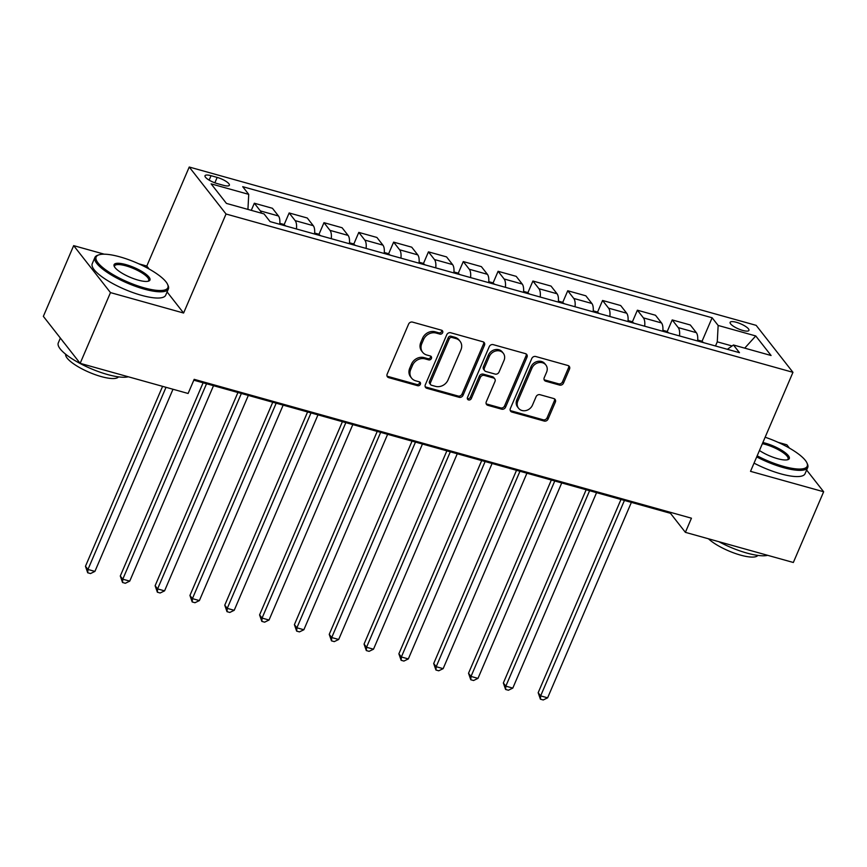 <?xml version="1.0" encoding="UTF-8"?>
<svg xmlns="http://www.w3.org/2000/svg" width="867" height="867" viewBox="0 0 867 867"><rect width="100%" height="100%" fill="white"/><g stroke="black" fill="none" stroke-linecap="round" stroke-linejoin="round"><path stroke-width="1.3" d="M442.647 332.69A2.2 1.897 141.9 0 0 441.574 330.219L412.519 322.101A3.143 2.709 141.9 0 0 408.595 324.117L387.17 374.1A3.143 2.709 141.9 0 0 388.709 377.644L417.764 385.75A2.2 1.897 141.9 0 0 419.433 381.87L415.672 380.819A10.046 8.67 141.9 0 1 411.576 378.12A10.046 8.67 141.9 0 1 410.73 369.483L412.519 365.321A10.046 8.67 141.9 0 1 425.079 358.884L428.84 359.924A2.2 1.897 141.9 0 0 430.498 356.044L426.737 354.993A10.046 8.67 141.9 0 1 422.652 352.295A10.046 8.67 141.9 0 1 421.796 343.657L423.584 339.496A10.046 8.67 141.9 0 1 436.144 333.058L439.905 334.109A2.2 1.897 141.9 0 0 442.647 332.69M422.652 352.295L421.655 351.027A10.046 8.67 141.9 0 1 420.809 342.389L422.587 338.228A10.046 8.67 141.9 0 1 435.147 331.779L438.908 332.83A2.2 1.897 141.9 0 0 441.802 330.294M387.05 376.083A3.143 2.709 141.9 0 0 387.722 376.376L416.767 384.482A2.2 1.897 141.9 0 0 419.671 381.946M411.576 378.12L410.579 376.852A10.046 8.67 141.9 0 1 409.733 368.215L411.522 364.053A10.046 8.67 141.9 0 1 424.082 357.605L427.843 358.656A2.2 1.897 141.9 0 0 430.736 356.12M736.354 322.296A10.231 2.764 23.2 0 0 730.133 322.329A10.231 2.764 23.2 0 0 742.716 330.425A10.231 2.764 23.2 0 0 748.936 330.392A10.231 2.764 23.2 0 0 736.354 322.296M559.583 385.089A3.143 2.709 141.9 0 0 563.507 383.084L569.521 369.06A3.143 2.709 141.9 0 0 567.972 365.516L535.708 356.5A3.143 2.709 141.9 0 0 531.785 358.515L510.36 408.498A3.143 2.709 141.9 0 0 511.898 412.042L544.173 421.059A3.143 2.709 141.9 0 0 548.096 419.043L555.357 402.104A3.143 2.709 141.9 0 0 553.807 398.56L540 394.702A3.143 2.709 141.9 0 0 536.077 396.718L532.479 405.117A8.399 7.25 141.9 0 1 525.89 410.568A8.399 7.25 141.9 0 1 518.553 408.249A8.399 7.25 141.9 0 1 517.848 401.031L531.948 368.128A8.399 7.25 141.9 0 1 538.526 362.677A8.399 7.25 141.9 0 1 545.874 364.996A8.399 7.25 141.9 0 1 546.578 372.214L544.227 377.698A3.143 2.709 141.9 0 0 545.777 381.231L559.583 385.089L558.586 383.821A3.143 2.709 141.9 0 0 562.51 381.805L568.524 367.781A3.143 2.709 141.9 0 0 568.644 365.809M750.519 471.345L823.65 491.762L793.338 562.488L685.385 532.349L691.443 518.195L194.175 379.334L188.106 393.477L80.154 363.338L110.477 292.602L183.598 313.03L226.038 214.008L792.958 372.322L750.519 471.345M484.48 345.304A3.143 2.709 141.9 0 0 482.93 341.771L450.667 332.755A3.143 2.709 141.9 0 0 446.743 334.77L425.318 384.753A3.143 2.709 141.9 0 0 426.857 388.297L459.131 397.303A3.143 2.709 141.9 0 0 463.054 395.287L484.48 345.304L483.483 344.036A3.143 2.709 141.9 0 0 483.602 342.064M493.182 344.632L525.456 353.638A3.143 2.709 141.9 0 1 526.995 357.182L505.569 407.165A3.143 2.709 141.9 0 1 501.646 409.181L487.839 405.322A3.143 2.709 141.9 0 1 486.289 401.779L494.981 381.513A3.143 2.709 141.9 0 0 493.442 377.969L484.274 375.411A3.143 2.709 141.9 0 0 480.351 377.427L471.312 398.527A2.2 1.897 141.9 0 1 467.476 397.465L489.259 346.648A3.143 2.709 141.9 0 1 493.182 344.632M217.205 183.576L223.339 185.289A9.905 2.677 23.2 0 0 229.365 185.256A9.905 2.677 23.2 0 0 217.173 177.41L211.039 175.698A9.905 2.677 23.2 0 0 205.013 175.73A9.905 2.677 23.2 0 0 217.205 183.576M226.038 214.008L189.234 167.028L756.154 325.353L792.958 372.322M701.967 341.457L712.121 317.766L242.706 186.676L248.731 194.36L211.115 183.858L226.439 203.409L264.045 213.911L270.07 221.594L739.486 352.685L733.46 345.001L727.38 349.303M712.121 317.766L718.147 325.45L755.753 335.952L771.077 355.503L733.46 345.001M104.322 254.194L73.662 245.632L110.477 292.602M73.662 245.632L43.35 316.357L80.154 363.338M823.65 491.762L806.635 470.044M789.458 448.131L786.846 444.793L778.133 442.354M149.124 269.03L146.794 266.05L138.785 263.817M146.794 266.05L189.234 167.028M193.807 380.19L670.462 513.297L685.385 532.349M732.084 345.976L717.269 341.836L715.503 345.987M670.83 512.44L670.462 513.297M248.731 194.36L247.929 209.413M251.278 210.345L254.334 203.225L260.349 210.909A12.788 5.451 105.6 0 1 261.379 213.163M279.738 224.293A12.788 5.451 105.6 0 0 278.459 215.97L272.444 208.286L254.334 203.225M284.094 224.759L289.155 212.957L295.17 220.63A12.788 5.451 105.6 0 1 296.449 228.964M314.558 234.014A12.788 5.451 105.6 0 0 313.28 225.691L307.265 218.007L289.155 212.957M318.915 234.491L323.976 222.678L329.991 230.362A12.788 5.451 105.6 0 1 331.27 238.685M349.379 243.746A12.788 5.451 105.6 0 0 348.101 235.412L342.086 227.739L323.976 222.678M353.736 244.212L358.797 232.399L364.823 240.083A12.788 5.451 105.6 0 1 366.091 248.406M384.2 253.467A12.788 5.451 105.6 0 0 382.932 245.144L376.907 237.46L358.797 232.399M388.557 253.933L393.629 242.131L399.644 249.804A12.788 5.451 105.6 0 1 400.922 258.138M419.021 263.189A12.788 5.451 105.6 0 0 417.753 254.865L411.727 247.182L393.629 242.131M423.389 263.666L428.45 251.853L434.465 259.536A12.788 5.451 105.6 0 1 435.743 267.86M453.853 272.921A12.788 5.451 105.6 0 0 452.574 264.587L446.559 256.903L428.45 251.853M458.209 273.387L463.271 261.574L469.285 269.258A12.788 5.451 105.6 0 1 470.564 277.581M488.674 282.642A12.788 5.451 105.6 0 0 487.395 274.308L481.38 266.635L463.271 261.574M493.03 283.108L498.091 271.295L504.117 278.979A12.788 5.451 105.6 0 1 505.385 287.313M523.495 292.363A12.788 5.451 105.6 0 0 522.216 284.04L516.201 276.356L498.091 271.295M527.851 292.829L532.912 281.027L538.938 288.711A12.788 5.451 105.6 0 1 540.206 297.034M558.315 302.084A12.788 5.451 105.6 0 0 557.048 293.761L551.022 286.077L532.912 281.027M562.672 302.561L567.744 290.748L573.759 298.432A12.788 5.451 105.6 0 1 575.038 306.755M593.136 311.817A12.788 5.451 105.6 0 0 591.868 303.483L585.843 295.81L567.744 290.748M597.504 312.283L602.565 300.47L608.58 308.153A12.788 5.451 105.6 0 1 609.859 316.477M627.968 321.538A12.788 5.451 105.6 0 0 626.689 313.215L620.674 305.531L602.565 300.47M632.325 322.004L637.386 310.202L643.401 317.875A12.788 5.451 105.6 0 1 644.68 326.209M662.789 331.259A12.788 5.451 105.6 0 0 661.51 322.936L655.495 315.252L637.386 310.202M667.146 331.736L672.207 319.923L678.232 327.607A12.788 5.451 105.6 0 1 679.5 335.93M697.61 340.991A12.788 5.451 105.6 0 0 696.331 332.657L690.316 324.984L672.207 319.923M717.269 341.836L718.147 325.45M755.753 335.952L744.72 348.144M183.598 313.03L167.093 291.951M425.198 386.725A3.143 2.709 141.9 0 0 425.86 387.029L458.134 396.035A3.143 2.709 141.9 0 0 462.057 394.019L483.483 344.036M452 337.48A2.2 1.897 141.9 0 0 449.258 338.889L430.455 382.77A2.2 1.897 141.9 0 0 431.538 385.251L435.494 386.357A10.046 8.67 141.9 0 0 448.055 379.909L460.908 349.921A10.046 8.67 141.9 0 0 460.063 341.284A10.046 8.67 141.9 0 0 455.966 338.585L452 337.48L451.013 336.212A2.2 1.897 141.9 0 0 448.261 337.621L449.258 338.889M430.639 384.655L429.642 383.387A2.2 1.897 141.9 0 1 429.458 381.502L448.261 337.621M460.063 341.284L459.066 340.016A10.046 8.67 141.9 0 0 454.98 337.317L455.966 338.585M451.013 336.212L454.98 337.317M486.17 403.762A3.143 2.709 141.9 0 0 486.842 404.055L500.649 407.913A3.143 2.709 141.9 0 0 504.572 405.897L525.998 355.914A3.143 2.709 141.9 0 0 526.117 353.931M494.721 378.814L493.724 377.546A3.143 2.709 141.9 0 0 492.445 376.701L483.287 374.143A3.143 2.709 141.9 0 0 479.353 376.159L470.315 397.259L471.312 398.527M467.335 398.582A2.2 1.897 141.9 0 0 470.315 397.259M503.998 360.477A8.399 7.25 141.9 0 0 503.293 353.259A8.399 7.25 141.9 0 0 495.946 350.94A8.399 7.25 141.9 0 0 489.367 356.391L484.404 367.987A3.143 2.709 141.9 0 0 485.943 371.52L495.1 374.078A3.143 2.709 141.9 0 0 499.034 372.073L503.998 360.477M503.293 353.259L502.296 351.991A8.399 7.25 141.9 0 0 494.959 349.672A8.399 7.25 141.9 0 0 488.37 355.123L489.367 356.391M484.664 370.686L483.667 369.418A3.143 2.709 141.9 0 1 483.407 366.719L488.37 355.123M544.108 379.67A3.143 2.709 141.9 0 0 544.779 379.963L558.586 383.821M545.874 364.996L544.877 363.717A8.399 7.25 141.9 0 0 537.54 361.409A8.399 7.25 141.9 0 0 530.951 366.86L531.948 368.128M518.553 408.249L517.556 406.981A8.399 7.25 141.9 0 1 516.851 399.763L530.951 366.86M510.24 410.481A3.143 2.709 141.9 0 0 510.912 410.774L543.175 419.78A3.143 2.709 141.9 0 0 547.099 417.775L554.36 400.836A3.143 2.709 141.9 0 0 554.479 398.853M162.584 386.357L85.465 566.292L87.957 569.456L94.915 571.407L172.988 389.261M166.02 387.311L87.957 569.456L87.719 572.773L85.465 566.292M94.915 571.407L90.504 573.553L87.719 572.773M285.893 226.016L283.509 224.358L279.824 223.328M203.106 382.791L120.285 576.013L122.778 579.189L129.747 581.128L213.51 385.696M206.541 383.745L122.778 579.189L122.54 582.494L120.285 576.013M129.747 581.128L125.325 583.274L122.54 582.494M320.714 235.737L318.33 234.079L314.645 233.05M237.926 392.513L155.117 585.734L157.599 588.91L164.567 590.861L248.33 395.417M241.362 393.477L157.599 588.91L157.371 592.215L155.117 585.734M164.567 590.861L160.157 592.995L157.371 592.215M355.535 245.459L353.162 243.811L349.466 242.782M272.747 402.234L189.938 595.456L192.42 598.631L199.388 600.582L283.151 405.138M276.183 403.198L192.42 598.631L192.192 601.947L189.938 595.456M199.388 600.582L194.977 602.717L192.192 601.947M390.356 255.191L387.983 253.532L384.287 252.503M307.579 411.966L224.759 605.188L227.252 608.363L234.209 610.303L317.972 414.87M311.015 412.92L227.252 608.363L227.013 611.668L224.759 605.188M234.209 610.303L229.798 612.449L227.013 611.668M119.874 256.86A39.004 10.545 23.2 0 0 98.773 254.887A39.004 10.545 23.2 0 0 105.774 269.897A39.004 10.545 23.2 0 0 144.15 287.844A39.004 10.545 23.2 0 0 167.58 284.376A39.004 10.545 23.2 0 0 119.874 256.86M167.58 284.376L168.1 285.525A39.958 10.805 -156.8 0 1 168.382 288.949A39.958 10.805 -156.8 0 1 144.085 289.069A39.958 10.805 -156.8 0 1 94.915 257.456A39.958 10.805 -156.8 0 1 97.592 255.299L98.773 254.887M125.943 264.608A19.497 5.267 -156.8 0 1 145.125 273.582A19.497 5.267 -156.8 0 1 148.636 281.092A19.497 5.267 -156.8 0 1 138.081 280.095A19.497 5.267 -156.8 0 1 114.227 266.342A19.497 5.267 -156.8 0 1 125.943 264.608M147.975 281.266A18.543 5.018 23.2 0 0 148.69 280.507A18.543 5.018 23.2 0 0 125.878 265.833A18.543 5.018 23.2 0 0 114.607 265.898A18.543 5.018 23.2 0 0 114.552 266.938M128.305 376.777A39.958 10.805 -156.8 0 1 107.465 374.511A39.958 10.805 -156.8 0 1 58.295 342.898L60.365 338.076M64.31 343.104A39.958 10.805 -156.8 0 1 62.381 340.633M118.476 376.863A28.774 7.781 -156.8 0 1 101.19 376.571A28.774 7.781 -156.8 0 1 65.664 354.224M168.382 288.949L165.716 295.17A39.958 10.805 -156.8 0 1 141.419 295.3A39.958 10.805 -156.8 0 1 92.249 263.687L94.915 257.456M757.173 455.814A39.004 10.545 23.2 0 0 783.497 466.381A39.004 10.545 23.2 0 0 806.939 462.924A39.004 10.545 23.2 0 0 765.138 437.228M806.939 462.924L807.448 464.062A39.958 10.805 -156.8 0 1 807.73 467.486A39.958 10.805 -156.8 0 1 783.432 467.616A39.958 10.805 -156.8 0 1 756.707 456.909M762.862 442.538A19.497 5.267 -156.8 0 1 765.301 443.145A19.497 5.267 -156.8 0 1 784.483 452.13A19.497 5.267 -156.8 0 1 787.984 459.629A19.497 5.267 -156.8 0 1 777.428 458.643A19.497 5.267 -156.8 0 1 759.449 450.504M787.323 459.813A18.543 5.018 23.2 0 0 788.049 459.044A18.543 5.018 23.2 0 0 765.236 444.381A18.543 5.018 23.2 0 0 762.375 443.676M767.653 555.324A39.958 10.805 -156.8 0 1 746.812 553.048A39.958 10.805 -156.8 0 1 718.851 541.691M757.834 555.4A28.774 7.781 -156.8 0 1 740.548 555.118A28.774 7.781 -156.8 0 1 708.469 538.797M807.73 467.486L805.064 473.707A39.958 10.805 -156.8 0 1 780.766 473.837A39.958 10.805 -156.8 0 1 754.041 463.13M425.188 264.912L422.803 263.254L419.119 262.224M342.4 421.687L259.58 614.909L262.072 618.084L269.03 620.024L352.804 424.592M345.835 422.652L262.072 618.084L261.834 621.39L259.58 614.909M269.03 620.024L264.619 622.17L261.834 621.39M460.009 274.633L457.624 272.986L453.94 271.956M377.221 431.408L294.401 624.63L296.893 627.806L303.862 629.756L387.625 434.313M380.656 432.373L296.893 627.806L296.655 631.122L294.401 624.63M303.862 629.756L299.451 631.891L296.655 631.122M494.829 284.365L492.445 282.707L488.76 281.677M412.042 441.14L329.232 634.362L331.714 637.538L338.683 639.478L422.446 444.045M415.477 442.094L331.714 637.538L331.487 640.843L329.232 634.362M338.683 639.478L334.272 641.623L331.487 640.843M529.65 294.086L527.277 292.428L523.581 291.399M446.863 450.862L364.053 644.083L366.535 647.259L373.504 649.199L457.267 453.766M450.309 451.815L366.535 647.259L366.308 650.564L364.053 644.083M373.504 649.199L369.093 651.345L366.308 650.564M564.471 303.808L562.098 302.16L558.402 301.12M481.694 460.583L398.874 653.805L401.367 656.98L408.324 658.931L492.088 463.487M485.13 461.547L401.367 656.98L401.128 660.296L398.874 653.805M408.324 658.931L403.914 661.066L401.128 660.296M599.303 313.529L596.919 311.882L593.234 310.852M516.515 470.315L433.695 663.537L436.188 666.701L443.145 668.652L526.919 473.219M519.951 471.269L436.188 666.701L435.949 670.018L433.695 663.537M443.145 668.652L438.735 670.798L435.949 670.018M634.124 323.261L631.74 321.603L628.055 320.573M551.336 480.036L468.527 673.258L471.009 676.433L477.977 678.373L561.74 482.941M554.772 480.99L471.009 676.433L470.77 679.739L468.527 673.258M477.977 678.373L473.566 680.519L470.77 679.739M668.945 332.982L666.56 331.324L662.876 330.294M586.157 489.757L503.348 682.979L505.829 686.155L512.798 688.105L596.561 492.662M589.593 490.722L505.829 686.155L505.602 689.46L503.348 682.979M512.798 688.105L508.387 690.24L505.602 689.46M703.766 342.703L701.392 341.056L697.697 340.027M620.978 499.479L538.169 692.711L540.65 695.876L547.619 697.827L631.382 502.383M624.424 500.443L540.65 695.876L540.423 699.192L538.169 692.711M547.619 697.827L543.208 699.972L540.423 699.192M278.459 215.97L260.349 210.909M313.28 225.691L295.17 220.63M348.101 235.412L329.991 230.362M382.932 245.144L364.823 240.083M417.753 254.865L399.644 249.804M452.574 264.587L434.465 259.536M487.395 274.308L469.285 269.258M522.216 284.04L504.117 278.979M557.048 293.761L538.938 288.711M591.868 303.483L573.759 298.432M626.689 313.215L608.58 308.153M661.51 322.936L643.401 317.875M696.331 332.657L678.232 327.607M209.142 180.119L211.039 175.698M214.853 182.807L217.173 177.41M435.147 331.779L436.144 333.058M422.587 338.228L423.584 339.496M420.809 342.389L421.796 343.657M427.843 358.656L428.84 359.924M424.082 357.605L425.079 358.884M411.522 364.053L412.519 365.321M409.733 368.215L410.73 369.483M416.767 384.482L417.764 385.75M387.722 376.376L388.709 377.644M438.908 332.83L439.905 334.109M462.057 394.019L463.054 395.287M458.134 396.035L459.131 397.303M425.86 387.029L426.857 388.297M429.458 381.502L430.455 382.77M525.998 355.914L526.995 357.182M504.572 405.897L505.569 407.165M500.649 407.913L501.646 409.181M486.842 404.055L487.839 405.322M492.445 376.701L493.442 377.969M483.287 374.143L484.274 375.411M479.353 376.159L480.351 377.427M483.407 366.719L484.404 367.987M544.779 379.963L545.777 381.231M516.851 399.763L517.848 401.031M554.36 400.836L555.357 402.104M547.099 417.775L548.096 419.043M543.175 419.78L544.173 421.059M510.912 410.774L511.898 412.042M568.524 367.781L569.521 369.06M562.51 381.805L563.507 383.084"/></g></svg>
